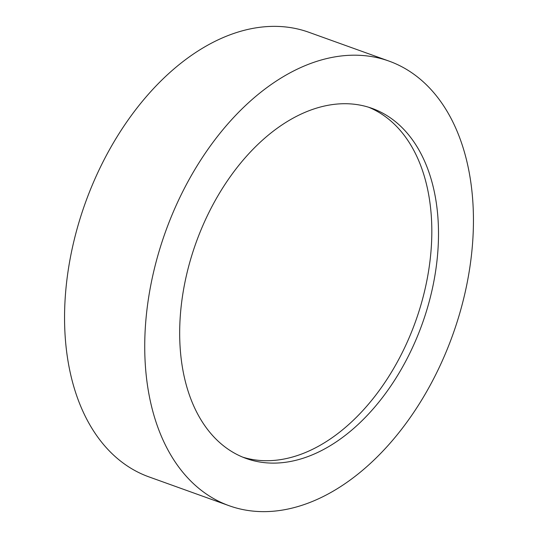 <?xml version="1.0" encoding="UTF-8"?>
<svg xmlns="http://www.w3.org/2000/svg" width="538" height="538" viewBox="0 0 538 538"><rect width="100%" height="100%" fill="white"/><g stroke="black" fill="none" stroke-linecap="round" stroke-linejoin="round"><path stroke-width="0.81" d="M389.021 61.103L308.846 32.273A236.243 152.597 109.8 0 0 214.756 41.473A236.243 152.597 109.8 0 0 68.205 270.291A236.243 152.597 109.8 0 0 148.979 476.897L229.154 505.727A236.243 152.597 109.8 0 0 323.244 496.527A236.243 152.597 109.8 0 0 469.795 267.709A236.243 152.597 109.8 0 0 389.021 61.103A236.243 152.597 109.8 0 0 294.932 70.303A236.243 152.597 109.8 0 0 148.38 299.121A236.243 152.597 109.8 0 0 229.154 505.727M320.231 451.221A186.02 120.156 109.8 0 0 435.632 271.044A186.02 120.156 109.8 0 0 372.027 108.367A186.02 120.156 109.8 0 0 297.944 115.609A186.02 120.156 109.8 0 0 182.55 295.779A186.02 120.156 109.8 0 0 246.148 458.463A186.02 120.156 109.8 0 0 320.231 451.221M368.658 107.244A186.02 120.156 -70.2 0 1 428.537 271.293A186.02 120.156 -70.2 0 1 313.553 448.82A186.02 120.156 -70.2 0 1 242.833 457.186"/></g></svg>
